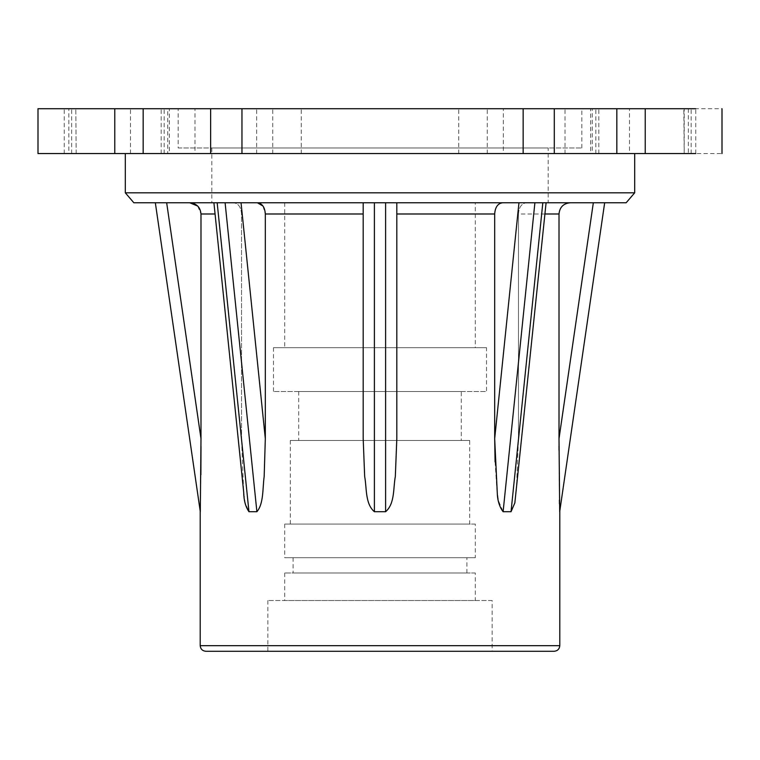 <?xml version="1.0" encoding="UTF-8"?>
<svg xmlns="http://www.w3.org/2000/svg" width="760" height="760" viewBox="0 0 760 760"><rect width="100%" height="100%" fill="white"/><g stroke="black" fill="none" stroke-linecap="round" stroke-linejoin="round"><path stroke-width="0.57" stroke-dasharray="3.8 2.85" d="M178.173 147.963L581.827 147.963L178.173 147.963L178.173 108.718L581.827 108.718L178.173 108.718M581.827 147.963L581.827 108.718M518.957 202.768L257.355 202.768L518.957 202.768L494.684 438.681L494.684 213.987C495.159 207.166 497.809 203.433 502.645 202.768M213.911 202.768L243.684 492.09L241.528 438.681L243.684 492.09L245.148 502.882L248.966 511.717L256.889 511.717C263.805 503.775 262.533 488.015 264.176 476.491L265.316 438.681L241.043 202.768L257.355 202.768L189.734 202.768L233.567 202.768C238.393 203.414 241.043 207.157 241.528 213.987L241.528 438.681L217.255 202.768L233.567 202.768C238.402 203.433 241.053 207.166 241.528 213.987L241.528 438.681L217.255 202.768M548.188 147.963L211.812 147.963L548.188 147.963L548.188 202.768L211.812 202.768L548.188 202.768M211.812 147.963L211.812 202.768M475.304 202.768L284.696 202.768L475.304 202.768L475.304 347.672L284.696 347.672L475.304 347.672M284.696 202.768L284.696 347.672M486.523 347.672L273.476 347.672L486.523 347.672L486.523 391.514L273.476 391.514L486.523 391.514M273.476 347.672L273.476 391.514M461.291 391.514L298.709 391.514L461.291 391.514L461.291 440.448L298.709 440.448L461.291 440.448M298.709 391.514L298.709 440.448M469.699 440.448L290.301 440.448L469.699 440.448L469.699 524.048L290.301 524.048L469.699 524.048M290.301 440.448L290.301 524.048M475.304 524.048L284.696 524.048L475.304 524.048L475.304 557.697L284.696 557.697L475.304 557.697M284.696 524.048L284.696 557.697M466.897 557.697L293.103 557.697L466.897 557.697L466.897 572.983L293.103 572.983L466.897 572.983M293.103 557.697L293.103 572.983M475.304 572.983L284.696 572.983L475.304 572.983L475.304 600.514L284.696 600.514L475.304 600.514M284.696 572.983L284.696 600.514M492.128 600.514L267.872 600.514L492.128 600.514L492.128 651.282L267.872 651.282L492.128 651.282M267.872 600.514L267.872 651.282M200.203 511.119L200.877 474.8M559.797 511.119L559.455 503.956M544.929 213.987L518.472 213.987L518.472 438.681L516.315 492.09L518.472 438.681L542.744 202.768L526.433 202.768L570.266 202.768L526.433 202.768C521.607 203.414 518.957 207.157 518.472 213.987L518.472 438.681L542.744 202.768L526.433 202.768C521.597 203.433 518.947 207.166 518.472 213.987L559.008 213.987L559.008 445.977M396.815 202.768L396.815 438.681L396.815 202.768L396.815 438.681L395.333 476.491C393.129 488.015 394.991 503.775 385.605 511.717L374.395 511.717L374.395 202.768M262.96 206.017L265.316 213.987L363.185 213.987L363.185 202.768L363.185 438.681L364.667 476.472C366.871 487.948 364.962 503.661 374.395 511.717M634.686 153.567L125.314 153.567L634.686 153.567M68.837 153.567L130.501 153.567L68.837 153.567L68.837 108.718L130.501 108.718L68.837 108.718M130.501 153.567L130.501 108.718M194.987 153.567L256.661 153.567L194.987 153.567L194.987 108.718L256.661 108.718L194.987 108.718M256.661 153.567L256.661 108.718M503.339 153.567L565.012 153.567L503.339 153.567L503.339 108.718L565.012 108.718L503.339 108.718M565.012 153.567L565.012 108.718M629.498 153.567L691.163 153.567L629.498 153.567L629.498 108.718L691.163 108.718L629.498 108.718M691.163 153.567L691.163 108.718M38 153.567L592.287 153.567L590.672 153.567L590.672 108.718L722 108.718M71.649 153.567L71.649 108.718L590.672 108.718M38 108.718L71.649 108.718M590.672 153.567L684.2 153.567L683.819 108.718M683.819 153.567L722 153.567M164.15 153.567L164.15 108.718M76.18 153.567L75.8 108.718L76.18 153.567M688.351 153.567L684.2 153.567L684.2 108.718L688.351 108.718L688.351 153.567M595.85 153.567L592.287 153.567L592.287 108.718L595.85 108.718L595.85 153.567M169.328 153.567L167.713 153.567L167.713 108.718L169.328 108.718L169.328 153.567M125.314 192.812L634.686 192.812M133.845 202.768L626.154 202.768M593.332 202.768L570.266 202.768L604.665 202.768L593.332 202.768L559.008 438.681M542.744 202.768L534.897 202.768L542.744 202.768M166.668 202.768L189.734 202.768L155.334 202.768L166.668 202.768L200.991 438.681L200.991 446.367M248.966 511.717L217.17 202.768L241.043 202.768M197.695 206.055L200.991 213.987L200.991 438.681M265.316 213.987L265.316 438.681M363.185 213.987L363.185 202.768M495.083 461.833L496.774 487.939L498.512 500.84L503.111 511.717L511.033 511.717L514.843 502.93L546.089 202.768M559.018 450.091L559.398 500.08M205.817 651.282L554.183 651.282M559.008 213.987C559.673 207.166 563.426 203.433 570.266 202.768M200.991 213.987L215.07 213.987M161.186 153.567L161.186 108.718M64.248 153.567L64.248 108.718M695.751 153.567L695.751 108.718M598.813 153.567L598.813 108.718M272.755 153.567L272.755 108.718M301.255 153.567L301.255 108.718M458.745 153.567L458.745 108.718M487.245 153.567L487.245 108.718M396.815 213.987L494.684 213.987M559.797 645.677L200.203 645.677M385.605 202.768L385.605 511.717M503.111 511.717L534.897 202.768M542.83 202.768L511.033 511.717M225.102 202.768L256.889 511.717"/><path stroke-width="1.14" d="M200.203 511.119L200.203 645.677C200.564 649.059 202.435 650.921 205.817 651.282L554.183 651.282C557.564 650.921 559.436 649.059 559.797 645.677L559.797 511.119M546.089 202.768L514.852 502.882L511.033 511.717L503.111 511.717C499.377 506.739 497.411 500.194 497.23 492.09L494.684 438.681L495.083 461.833M363.185 213.987L265.316 213.987L265.316 438.681L264.176 476.472C262.533 487.948 263.834 503.661 256.889 511.717L248.966 511.717C245.537 506.739 243.78 500.194 243.684 492.09L213.911 202.768M559.702 511.717L604.665 202.768L559.702 511.717L559.008 438.681L593.332 202.768M570.266 202.768C563.445 203.414 559.692 207.157 559.008 213.987L559.008 438.681M502.645 202.768C497.819 203.414 495.168 207.157 494.684 213.987L494.684 438.681L518.957 202.768M396.815 202.768L396.815 438.681L395.333 476.472C393.129 487.948 395.038 503.661 385.605 511.717L374.395 511.717C365.009 503.775 366.871 488.015 364.667 476.491L363.185 438.681L363.185 202.768M215.07 213.987L200.991 213.987L200.991 438.681L200.298 511.717L155.334 202.768L200.298 511.717M626.154 202.768L133.845 202.768L125.314 192.812L634.686 192.812L626.154 202.768M125.314 153.567L125.314 192.812M634.686 153.567L634.686 192.812M695.751 153.567L38 153.567L38 108.718L695.751 108.718M200.877 474.8L200.991 446.367M559.008 445.977L559.018 450.091M559.398 500.08L559.455 503.956M265.316 213.987C264.841 207.166 262.19 203.433 257.355 202.768L262.96 206.017M200.991 213.987C200.326 207.166 196.574 203.433 189.734 202.768L197.695 206.055M200.203 645.677L559.797 645.677M559.008 213.987L544.929 213.987M494.684 213.987L396.815 213.987M645.231 153.567L645.231 108.718M616.835 153.567L616.835 108.718M554.297 153.567L554.297 108.718M523.146 153.567L523.146 108.718M241.965 153.567L241.965 108.718M210.634 153.567L210.634 108.718M143.165 153.567L143.165 108.718M114.769 153.567L114.769 108.718M511.033 511.717L542.83 202.768M534.897 202.768L503.111 511.717M385.605 511.717L385.605 202.768M374.395 202.768L374.395 511.717M256.889 511.717L225.102 202.768M217.17 202.768L248.966 511.717M241.043 202.768L265.316 438.681M166.668 202.768L200.991 438.681M722 108.718L722 153.567"/></g></svg>
